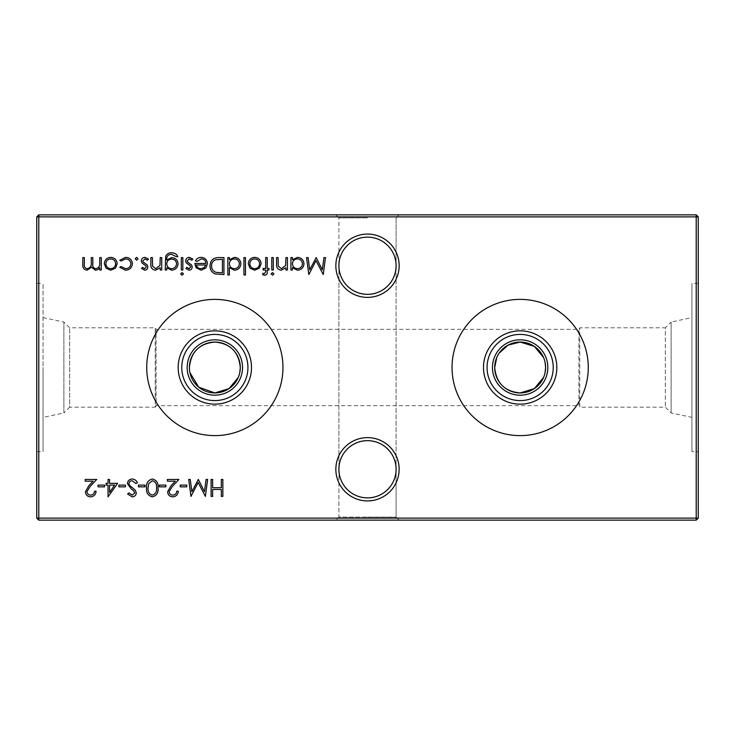 <?xml version="1.0" encoding="UTF-8"?>
<svg xmlns="http://www.w3.org/2000/svg" width="735" height="735" viewBox="0 0 735 735"><rect width="100%" height="100%" fill="white"/><g stroke="black" fill="none" stroke-linecap="round" stroke-linejoin="round"><path stroke-width="0.55" stroke-dasharray="3.67 2.76" d="M399.151 469.27A31.651 31.651 0 0 0 367.5 437.619A31.651 31.651 0 0 0 335.849 469.27A31.651 31.651 0 0 0 367.5 500.921A31.651 31.651 0 0 0 399.151 469.27M338.899 469.27A28.601 28.601 0 0 1 367.5 440.669A28.601 28.601 0 0 1 396.101 469.27C397.378 455.121 381.649 439.392 367.5 440.669C353.351 439.392 337.622 455.121 338.899 469.27C337.622 455.121 353.351 439.392 367.5 440.669C353.351 439.392 337.622 455.121 338.899 469.27C337.622 483.419 353.351 499.148 367.5 497.871C353.351 499.148 337.622 483.419 338.899 469.27C337.622 455.121 353.351 439.392 367.5 440.669C381.649 439.392 397.378 455.121 396.101 469.27C397.378 455.121 381.649 439.392 367.5 440.669C381.649 439.392 397.378 455.121 396.101 469.27C397.378 483.419 381.649 499.148 367.5 497.871C353.351 499.148 337.622 483.419 338.899 469.27C337.622 483.419 353.351 499.148 367.5 497.871C381.649 499.148 397.378 483.419 396.101 469.27A28.601 28.601 0 0 1 367.5 497.871A28.601 28.601 0 0 1 338.899 469.27L338.899 517.1L367.5 517.1L338.899 517.1L367.5 517.1L338.899 517.1L335.849 520.15L367.5 520.15L335.849 520.15L367.5 520.15L335.849 520.15L338.899 517.1L338.899 265.73A28.601 28.601 0 0 1 367.5 237.129A28.601 28.601 0 0 1 396.101 265.73C397.378 251.581 381.649 235.852 367.5 237.129C353.351 235.852 337.622 251.581 338.899 265.73C337.622 251.581 353.351 235.852 367.5 237.129C353.351 235.852 337.622 251.581 338.899 265.73C337.622 251.581 353.351 235.852 367.5 237.129C381.649 235.852 397.378 251.581 396.101 265.73C397.378 251.581 381.649 235.852 367.5 237.129C381.649 235.852 397.378 251.581 396.101 265.73C397.378 279.879 381.649 295.608 367.5 294.331C353.351 295.608 337.622 279.879 338.899 265.73C337.622 279.879 353.351 295.608 367.5 294.331C353.351 295.608 337.622 279.879 338.899 265.73C337.622 279.879 353.351 295.608 367.5 294.331C381.649 295.608 397.378 279.879 396.101 265.73A28.601 28.601 0 0 1 367.5 294.331A28.601 28.601 0 0 1 338.899 265.73L338.899 469.27M399.151 265.73A31.651 31.651 0 0 0 367.5 234.079A31.651 31.651 0 0 0 335.849 265.73A31.651 31.651 0 0 0 367.5 297.381A31.651 31.651 0 0 0 399.151 265.73M367.5 214.85L335.849 214.85L367.5 214.85M367.5 217.9L338.899 217.9L367.5 217.9M520.15 395.182A27.682 27.682 0 0 1 492.468 367.5A27.682 27.682 0 0 1 520.15 339.818A27.682 27.682 0 0 1 547.832 367.5A27.682 27.682 0 0 1 520.15 395.182M499.102 353.213L496.75 357.532M520.15 435.616A68.116 68.116 0 0 1 452.043 367.5A68.116 68.116 0 0 1 520.15 299.384A68.116 68.116 0 0 1 588.266 367.5A68.116 68.116 0 0 1 520.15 435.616M214.85 395.182A27.682 27.682 0 0 1 187.168 367.5A27.682 27.682 0 0 1 214.85 339.818A27.682 27.682 0 0 1 242.532 367.5A27.682 27.682 0 0 1 214.85 395.182M189.4 367.5L189.924 372.608M214.85 435.616A68.116 68.116 0 0 1 146.734 367.5A68.116 68.116 0 0 1 214.85 299.384A68.116 68.116 0 0 1 282.957 367.5A68.116 68.116 0 0 1 214.85 435.616M43.062 417.379L43.062 283.361L43.062 417.379L63.89 412.951L63.89 322.049L63.89 412.951L69.66 407.19L69.66 327.81L69.66 407.19L155.214 407.19L155.214 327.81L155.214 407.19L156.086 405.665L156.086 329.335L156.086 405.665L578.914 405.665L578.914 329.335L578.914 405.665L579.786 407.19L579.786 327.81L579.786 407.19L665.34 407.19L671.11 412.951L691.938 417.379L691.938 317.621L691.938 417.379M43.062 317.621L63.89 322.049L69.66 327.81L155.214 327.81L156.086 329.335L578.914 329.335L579.786 327.81L665.34 327.81L665.34 407.19L665.34 327.81L671.11 322.049L671.11 412.951L671.11 322.049L691.938 317.621M698.25 451.639L698.25 283.361L698.25 451.639L691.938 451.639L691.938 283.361L691.938 451.639M698.25 283.361L691.938 283.361M36.75 367.5L36.75 283.361L36.75 367.5M545.076 362.373L543.569 357.541M38.79 520.15L696.21 520.15L698.25 518.12L698.25 216.88L696.21 214.85L38.79 214.85L38.79 216.88L696.21 216.88L696.21 518.12L38.79 518.12L38.79 216.88L36.75 216.88L36.75 518.12L38.79 518.12L38.79 520.15L36.75 518.12M367.5 520.15L399.151 520.15L367.5 520.15M543.569 377.459L545.076 372.627M238.259 377.459L239.766 372.627M43.062 367.5L43.062 451.639L43.062 367.5M367.5 517.1L396.101 517.1L367.5 517.1M367.5 497.871C381.649 499.148 397.378 483.419 396.101 469.27C397.378 483.419 381.649 499.148 367.5 497.871M367.5 294.331C381.649 295.608 397.378 279.879 396.101 265.73C397.378 279.879 381.649 295.608 367.5 294.331M698.25 216.88L696.21 216.88L696.21 214.85M36.75 216.88L38.79 214.85M696.21 520.15L696.21 518.12L698.25 518.12M222.852 479.45L222.852 496.41L221.327 496.41L221.327 489.446L212.626 489.446L212.626 496.41L211.11 496.41L211.11 479.45L212.626 479.45L212.626 487.709L221.327 487.709L221.327 479.45L222.852 479.45M264.719 275.202L262.864 274.881L262.864 273.301L264.407 273.677L265.675 271.702L265.675 269.984L263.075 269.984L263.075 268.459L265.684 268.459L265.684 257.59L267.209 257.59L267.209 268.459L268.946 268.459L268.946 269.984L267.209 269.984L267.209 271.968C267.402 273.916 266.566 274.991 264.719 275.202M259.418 268.146L254.696 270.204L249.992 268.156L248.292 263.755C248.65 259.832 250.791 257.7 254.696 257.369C258.619 257.691 260.76 259.822 261.118 263.755L259.418 268.146M254.705 258.895C251.719 259.143 250.093 260.76 249.817 263.746C250.093 266.731 251.719 268.376 254.705 268.679C257.691 268.385 259.326 266.741 259.602 263.746C259.326 260.76 257.691 259.143 254.705 258.895M245.462 257.59L245.462 274.982L243.937 274.982L243.937 257.59L245.462 257.59M229.375 274.982L227.85 274.982L227.85 257.59L229.375 257.59L229.375 259.731L234.437 257.369C238.379 257.737 240.529 259.887 240.896 263.819C240.492 267.733 238.324 269.864 234.391 270.204L229.375 267.586L229.375 274.982M234.382 258.895C231.332 259.124 229.66 260.741 229.375 263.764C229.651 266.805 231.314 268.44 234.364 268.679C237.387 268.431 239.05 266.805 239.371 263.801C239.05 260.806 237.387 259.17 234.382 258.895M218.681 257.59L223.936 257.59L223.936 274.55L215.125 273.944C211.689 272.391 209.989 269.699 210.017 265.859C210.339 260.392 213.224 257.645 218.681 257.59M221.217 272.814L222.411 272.814L222.411 259.326L215.621 259.758C212.893 260.851 211.533 262.882 211.542 265.859C211.561 269.065 213.049 271.224 216.007 272.336L221.217 272.814M201.362 258.895L196.805 261.504L195.446 260.796C196.686 258.527 198.597 257.388 201.179 257.369C205.037 257.7 207.123 259.822 207.408 263.755L205.984 267.889L201.133 270.204L196.144 267.76L194.793 263.461L205.883 263.461C205.653 260.659 204.146 259.143 201.362 258.895M205.726 264.986L196.319 264.986C196.998 267.347 198.579 268.587 201.059 268.679L204.256 267.522L205.726 264.986M189.051 270.204L185.881 268.44L186.91 267.375L189.051 268.679L190.668 267.007L190.246 265.886L186.24 262.873L185.661 260.953C185.863 258.738 187.076 257.544 189.299 257.369L192.836 259.051L191.835 260.199L189.373 258.895L187.186 260.888L187.6 262.073L191.624 265.041L192.184 266.952C192.065 268.937 191.017 270.021 189.051 270.204M183.493 273.889L182.078 275.202L180.663 273.889L182.078 272.593L183.493 273.889M182.84 257.59L182.84 269.984L181.315 269.984L181.315 257.59L182.84 257.59M166.744 267.816L166.744 269.984L165.219 269.984L165.678 256.35C166.817 253.915 168.756 252.739 171.503 252.803C174.498 252.739 176.602 254.044 177.833 256.717L176.317 256.717L171.65 254.328C168.333 254.383 166.698 256.046 166.744 259.326L166.744 259.96L171.696 257.59C175.564 257.911 177.677 259.997 178.054 263.828C177.668 267.696 175.536 269.818 171.65 270.204L166.744 267.816M171.623 259.115C168.591 259.262 166.964 260.842 166.744 263.856C166.974 266.814 168.563 268.422 171.531 268.679C174.562 268.431 176.235 266.787 176.529 263.764C176.253 260.815 174.618 259.262 171.623 259.115M161.746 257.59L161.746 269.984L160.221 269.984L160.221 267.751L155.508 270.204C152.099 269.653 150.546 267.558 150.868 263.92L150.868 257.59L152.393 257.59L152.577 266.235L155.774 268.679L159.991 265.399L160.221 257.59L161.746 257.59M144.694 270.204L141.524 268.44L142.553 267.375L144.694 268.679L146.302 267.007L145.879 265.886L141.883 262.873L141.304 260.953C141.506 258.738 142.719 257.544 144.933 257.369L148.479 259.051L147.469 260.199L145.016 258.895L142.829 260.888L143.242 262.073L147.257 265.041L147.827 266.952C147.698 268.937 146.66 270.021 144.694 270.204M138.042 258.784L136.627 260.199L135.212 258.784L136.627 257.369L138.042 258.784M125.446 270.204L119.777 267.301L121.045 266.502L125.556 268.679C128.717 268.523 130.481 266.906 130.867 263.819C130.49 260.704 128.717 259.06 125.547 258.895L121.045 261.072L119.777 260.236L125.575 257.369C129.645 257.59 131.914 259.694 132.383 263.681C131.923 267.788 129.617 269.956 125.446 270.204M115.469 268.146L110.746 270.204L106.033 268.156L104.333 263.755C104.692 259.832 106.832 257.7 110.746 257.369C114.66 257.691 116.801 259.822 117.168 263.755L115.469 268.146M110.746 258.895C107.769 259.143 106.134 260.76 105.858 263.746C106.134 266.731 107.76 268.376 110.746 268.679C113.741 268.385 115.367 266.741 115.643 263.746C115.367 260.76 113.732 259.143 110.746 258.895M101.292 257.59L101.292 269.984L99.767 269.984L99.767 267.834L98.049 269.57L95.495 270.204L91.553 267.209L87.006 270.204C83.882 269.644 82.485 267.678 82.807 264.306L82.807 257.59L84.332 257.59L84.332 264.306C83.983 266.823 84.966 268.275 87.272 268.679C90.377 267.944 91.719 265.849 91.287 262.413L91.287 257.59L92.812 257.59L92.812 263.893C92.389 266.566 93.373 268.156 95.761 268.679C98.756 268.018 100.089 266.061 99.767 262.808L99.767 257.59L101.292 257.59M206.094 479.45L207.628 479.45L205.387 496.41L198.165 482.491L190.962 496.41L188.711 479.45L190.236 479.45L191.863 491.651L198.331 479.45L204.477 491.678L206.094 479.45M186.754 485.1L186.754 486.836L180.231 486.836L180.231 485.1L186.754 485.1M172.817 495.105C175.206 494.912 176.51 493.608 176.749 491.191L178.274 491.191C177.989 494.637 176.143 496.52 172.734 496.842C169.61 496.612 167.902 494.931 167.617 491.798L171.044 485.716L175.288 481.186L167.396 481.186L167.396 479.45L178.927 479.45L172.348 486.469L169.133 491.66C169.399 493.81 170.63 494.958 172.817 495.105M165.871 485.1L165.871 486.836L159.348 486.836L159.348 485.1L165.871 485.1M152.375 479.009C156.647 480.139 158.54 483.106 158.043 487.921C158.549 492.735 156.656 495.712 152.375 496.842C148.047 495.73 146.1 492.762 146.522 487.921C146.1 483.088 148.047 480.12 152.375 479.009M148.047 487.93C147.652 491.669 149.086 494.058 152.329 495.105C155.6 494.076 156.996 491.687 156.527 487.93C156.996 484.172 155.6 481.774 152.329 480.754L148.69 483.667L148.047 487.93M144.997 485.1L144.997 486.836L138.474 486.836L138.474 485.1L144.997 485.1M132.226 479.009C134.643 479.211 136.361 480.451 137.39 482.72L135.957 483.575L132.226 480.754C130.306 480.819 129.195 481.774 128.91 483.621L129.516 485.293L135.35 490.3L136.306 492.882C136.039 495.362 134.643 496.685 132.125 496.842L127.605 493.975L128.983 492.928L132.291 495.105L134.781 492.955L133.66 490.759L131.381 489.078L127.385 483.602C127.734 480.754 129.351 479.229 132.226 479.009M125.428 485.1L125.428 486.836L118.905 486.836L118.905 485.1L125.428 485.1M273.301 257.59L273.301 269.984L271.775 269.984L271.775 257.59L273.301 257.59M273.953 273.889L272.547 275.202L271.123 273.889L272.547 272.593L273.953 273.889M287.431 257.59L287.431 269.984L285.915 269.984L285.915 267.751L281.193 270.204C277.784 269.653 276.241 267.558 276.562 263.92L276.562 257.59L278.078 257.59L278.262 266.235L281.459 268.679L285.676 265.399L285.915 257.59L287.431 257.59M292.438 269.984L290.913 269.984L290.913 257.59L292.438 257.59L292.438 259.731L297.5 257.369C301.442 257.737 303.592 259.887 303.959 263.819C303.555 267.733 301.387 269.864 297.445 270.204L292.438 267.687L292.438 269.984M297.445 258.895C294.386 259.124 292.723 260.741 292.438 263.764C292.714 266.805 294.377 268.44 297.427 268.679C300.45 268.431 302.113 266.805 302.434 263.801C302.113 260.806 300.45 259.17 297.445 258.895M117.6 483.364L108.036 496.842L108.036 485.1L106.079 485.1L106.079 483.364L108.036 483.364L108.036 479.45L109.552 479.45L109.552 483.364L117.6 483.364M114.614 485.1L109.552 485.1L109.552 492.468L114.614 485.1M104.554 485.1L104.554 486.836L98.031 486.836L98.031 485.1L104.554 485.1M90.616 495.105C93.005 494.912 94.319 493.608 94.549 491.191L96.074 491.191C95.789 494.637 93.951 496.52 90.543 496.842C87.41 496.612 85.701 494.931 85.416 491.798L88.852 485.716L93.088 481.186L85.196 481.186L85.196 479.45L96.726 479.45L90.148 486.469L86.941 491.66C87.208 493.81 88.43 494.958 90.616 495.105M323.951 257.59L325.486 257.59L323.253 274.55L316.032 260.631L308.819 274.55L306.568 257.59L308.094 257.59L309.72 269.791L316.188 257.59L322.334 269.818L323.951 257.59M338.899 217.9L335.849 214.85L338.899 217.9L338.899 265.73L338.899 217.9M36.75 283.361L43.062 283.361M36.75 451.639L43.062 451.639M396.101 469.27L396.101 517.1L399.151 520.15L396.101 517.1L396.101 265.73L396.101 469.27M396.101 217.9L396.101 265.73L396.101 217.9L399.151 214.85L396.101 217.9"/><path stroke-width="1.1" d="M335.849 469.27A31.651 31.651 0 0 1 367.5 437.619A31.651 31.651 0 0 1 399.151 469.27A31.651 31.651 0 0 1 367.5 500.921A31.651 31.651 0 0 1 335.849 469.27M396.101 469.27A28.601 28.601 0 0 0 367.5 440.669A28.601 28.601 0 0 0 338.899 469.27A28.601 28.601 0 0 0 367.5 497.871A28.601 28.601 0 0 0 396.101 469.27M335.849 265.73A31.651 31.651 0 0 1 367.5 234.079A31.651 31.651 0 0 1 399.151 265.73A31.651 31.651 0 0 1 367.5 297.381A31.651 31.651 0 0 1 335.849 265.73M396.101 265.73A28.601 28.601 0 0 0 367.5 237.129A28.601 28.601 0 0 0 338.899 265.73A28.601 28.601 0 0 0 367.5 294.331A28.601 28.601 0 0 0 396.101 265.73M496.75 357.532L494.71 367.5C496.217 383.054 504.697 391.544 520.15 392.94A25.44 25.44 0 0 1 494.71 367.5A25.44 25.44 0 0 1 520.15 342.06L508.023 345.138L499.102 353.213M520.15 395.182A27.682 27.682 0 0 1 492.468 367.5A27.682 27.682 0 0 1 520.15 339.818A27.682 27.682 0 0 1 547.832 367.5A27.682 27.682 0 0 1 520.15 395.182M520.15 400.584A33.084 33.084 0 0 1 487.066 367.5A33.084 33.084 0 0 1 520.15 334.416A33.084 33.084 0 0 1 553.234 367.5A33.084 33.084 0 0 1 520.15 400.584M520.15 404.158A36.658 36.658 0 0 1 483.492 367.5A36.658 36.658 0 0 1 520.15 330.842A36.658 36.658 0 0 1 556.818 367.5A36.658 36.658 0 0 1 520.15 404.158M520.15 435.616A68.116 68.116 0 0 1 452.043 367.5A68.116 68.116 0 0 1 520.15 299.384A68.116 68.116 0 0 1 588.266 367.5A68.116 68.116 0 0 1 520.15 435.616M189.924 372.608L198.707 387.17L214.85 392.94A25.44 25.44 0 0 1 189.4 367.5A25.44 25.44 0 0 1 214.85 342.06C199.378 343.465 190.898 351.946 189.4 367.5M214.85 395.182A27.682 27.682 0 0 1 187.168 367.5A27.682 27.682 0 0 1 214.85 339.818A27.682 27.682 0 0 1 242.532 367.5A27.682 27.682 0 0 1 214.85 395.182M214.85 400.584A33.084 33.084 0 0 1 181.766 367.5A33.084 33.084 0 0 1 214.85 334.416A33.084 33.084 0 0 1 247.934 367.5A33.084 33.084 0 0 1 214.85 400.584M214.85 404.158A36.658 36.658 0 0 1 178.182 367.5A36.658 36.658 0 0 1 214.85 330.842A36.658 36.658 0 0 1 251.508 367.5A36.658 36.658 0 0 1 214.85 404.158M214.85 435.616A68.116 68.116 0 0 1 146.734 367.5A68.116 68.116 0 0 1 214.85 299.384A68.116 68.116 0 0 1 282.957 367.5A68.116 68.116 0 0 1 214.85 435.616M239.766 372.627L240.29 367.5C238.783 351.936 230.294 343.456 214.85 342.06A25.44 25.44 0 0 1 240.29 367.5A25.44 25.44 0 0 1 214.85 392.94L229.054 388.604L238.259 377.459M545.076 372.627L545.6 367.5L545.076 362.373M543.569 357.541L534.354 346.387L520.15 342.06A25.44 25.44 0 0 1 545.6 367.5A25.44 25.44 0 0 1 520.15 392.94L534.363 388.604L543.569 377.459M90.616 495.105C93.005 494.912 94.319 493.608 94.549 491.191L96.074 491.191C95.789 494.637 93.951 496.52 90.543 496.842C87.41 496.612 85.701 494.931 85.416 491.798L88.852 485.716L93.088 481.186L85.196 481.186L85.196 479.45L96.726 479.45L90.148 486.469L86.941 491.66C87.208 493.81 88.43 494.958 90.616 495.105M117.6 483.364L108.036 496.842L108.036 485.1L106.079 485.1L106.079 483.364L108.036 483.364L108.036 479.45L109.552 479.45L109.552 483.364L117.6 483.364M287.431 257.59L287.431 269.984L285.915 269.984L285.915 267.751L281.193 270.204C277.784 269.653 276.241 267.558 276.562 263.92L276.562 257.59L278.078 257.59L278.262 266.235L281.459 268.679L285.676 265.399L285.915 257.59L287.431 257.59M273.301 257.59L273.301 269.984L271.775 269.984L271.775 257.59L273.301 257.59M132.226 479.009C134.643 479.211 136.361 480.451 137.39 482.72L135.957 483.575L132.226 480.754C130.306 480.819 129.195 481.774 128.91 483.621L129.516 485.293L135.35 490.3L136.306 492.882C136.039 495.362 134.643 496.685 132.125 496.842L127.605 493.975L128.983 492.928L132.291 495.105L134.781 492.955L133.66 490.759L131.381 489.078L127.385 483.602C127.734 480.754 129.351 479.229 132.226 479.009M152.375 479.009C156.647 480.139 158.54 483.106 158.043 487.921C158.549 492.735 156.656 495.712 152.375 496.842C148.047 495.73 146.1 492.762 146.522 487.921C146.1 483.088 148.047 480.12 152.375 479.009M172.817 495.105C175.206 494.912 176.51 493.608 176.749 491.191L178.274 491.191C177.989 494.637 176.143 496.52 172.734 496.842C169.61 496.612 167.902 494.931 167.617 491.798L171.044 485.716L175.288 481.186L167.396 481.186L167.396 479.45L178.927 479.45L172.348 486.469L169.133 491.66C169.399 493.81 170.63 494.958 172.817 495.105M206.094 479.45L207.628 479.45L205.387 496.41L198.165 482.491L190.962 496.41L188.711 479.45L190.236 479.45L191.863 491.651L198.331 479.45L204.477 491.678L206.094 479.45M115.469 268.146L110.746 270.204L106.033 268.156L104.333 263.755C104.692 259.832 106.832 257.7 110.746 257.369C114.66 257.691 116.801 259.822 117.168 263.755L115.469 268.146M138.042 258.784L136.627 260.199L135.212 258.784L136.627 257.369L138.042 258.784M161.746 257.59L161.746 269.984L160.221 269.984L160.221 267.751L155.508 270.204C152.099 269.653 150.546 267.558 150.868 263.92L150.868 257.59L152.393 257.59L152.577 266.235L155.774 268.679L159.991 265.399L160.221 257.59L161.746 257.59M182.84 257.59L182.84 269.984L181.315 269.984L181.315 257.59L182.84 257.59M189.051 270.204L185.881 268.44L186.91 267.375L189.051 268.679L190.668 267.007L190.246 265.886L186.24 262.873L185.661 260.953C185.863 258.738 187.076 257.544 189.299 257.369L192.836 259.051L191.835 260.199L189.373 258.895L187.186 260.888L187.6 262.073L191.624 265.041L192.184 266.952C192.065 268.937 191.017 270.021 189.051 270.204M218.681 257.59L223.936 257.59L223.936 274.55L215.125 273.944C211.689 272.391 209.989 269.699 210.017 265.859C210.339 260.392 213.224 257.645 218.681 257.59M245.462 257.59L245.462 274.982L243.937 274.982L243.937 257.59L245.462 257.59M264.719 275.202L262.864 274.881L262.864 273.301L264.407 273.677L265.675 271.702L265.675 269.984L263.075 269.984L263.075 268.459L265.684 268.459L265.684 257.59L267.209 257.59L267.209 268.459L268.946 268.459L268.946 269.984L267.209 269.984L267.209 271.968C267.402 273.916 266.566 274.991 264.719 275.202M698.25 216.88L38.79 216.88L38.79 518.12L696.21 518.12L696.21 214.85L698.25 216.88L698.25 518.12L696.21 518.12L696.21 520.15L38.79 520.15L38.79 518.12L36.75 518.12L36.75 216.88L38.79 214.85L696.21 214.85M222.852 479.45L222.852 496.41L221.327 496.41L221.327 489.446L212.626 489.446L212.626 496.41L211.11 496.41L211.11 479.45L212.626 479.45L212.626 487.709L221.327 487.709L221.327 479.45L222.852 479.45M259.418 268.146L254.696 270.204L249.992 268.156L248.292 263.755C248.65 259.832 250.791 257.7 254.696 257.369C258.619 257.691 260.76 259.822 261.118 263.755L259.418 268.146M229.375 274.982L227.85 274.982L227.85 257.59L229.375 257.59L229.375 259.731L234.437 257.369C238.379 257.737 240.529 259.887 240.896 263.819C240.492 267.733 238.324 269.864 234.391 270.204L229.375 267.586L229.375 274.982M201.362 258.895L196.805 261.504L195.446 260.796C196.686 258.527 198.597 257.388 201.179 257.369C205.037 257.7 207.123 259.822 207.408 263.755L205.984 267.889L201.133 270.204L196.144 267.76L194.793 263.461L205.883 263.461C205.653 260.659 204.146 259.143 201.362 258.895M183.493 273.889L182.078 275.202L180.663 273.889L182.078 272.593L183.493 273.889M166.744 267.816L166.744 269.984L165.219 269.984L165.678 256.35C166.817 253.915 168.756 252.739 171.503 252.803C174.498 252.739 176.602 254.044 177.833 256.717L176.317 256.717L171.65 254.328C168.333 254.383 166.698 256.046 166.744 259.326L166.744 259.96L171.696 257.59C175.564 257.911 177.677 259.997 178.054 263.828C177.668 267.696 175.536 269.818 171.65 270.204L166.744 267.816M144.694 270.204L141.524 268.44L142.553 267.375L144.694 268.679L146.302 267.007L145.879 265.886L141.883 262.873L141.304 260.953C141.506 258.738 142.719 257.544 144.933 257.369L148.479 259.051L147.469 260.199L145.016 258.895L142.829 260.888L143.242 262.073L147.257 265.041L147.827 266.952C147.698 268.937 146.66 270.021 144.694 270.204M125.446 270.204L119.777 267.301L121.045 266.502L125.556 268.679C128.717 268.523 130.481 266.906 130.867 263.819C130.49 260.704 128.717 259.06 125.547 258.895L121.045 261.072L119.777 260.236L125.575 257.369C129.645 257.59 131.914 259.694 132.383 263.681C131.923 267.788 129.617 269.956 125.446 270.204M101.292 257.59L101.292 269.984L99.767 269.984L99.767 267.834L98.049 269.57L95.495 270.204L91.553 267.209L87.006 270.204C83.882 269.644 82.485 267.678 82.807 264.306L82.807 257.59L84.332 257.59L84.332 264.306C83.983 266.823 84.966 268.275 87.272 268.679C90.377 267.944 91.719 265.849 91.287 262.413L91.287 257.59L92.812 257.59L92.812 263.893C92.389 266.566 93.373 268.156 95.761 268.679C98.756 268.018 100.089 266.061 99.767 262.808L99.767 257.59L101.292 257.59M186.754 485.1L186.754 486.836L180.231 486.836L180.231 485.1L186.754 485.1M165.871 485.1L165.871 486.836L159.348 486.836L159.348 485.1L165.871 485.1M144.997 485.1L144.997 486.836L138.474 486.836L138.474 485.1L144.997 485.1M125.428 485.1L125.428 486.836L118.905 486.836L118.905 485.1L125.428 485.1M273.953 273.889L272.547 275.202L271.123 273.889L272.547 272.593L273.953 273.889M292.438 269.984L290.913 269.984L290.913 257.59L292.438 257.59L292.438 259.731L297.5 257.369C301.442 257.737 303.592 259.887 303.959 263.819C303.555 267.733 301.387 269.864 297.445 270.204L292.438 267.687L292.438 269.984M104.554 485.1L104.554 486.836L98.031 486.836L98.031 485.1L104.554 485.1M323.951 257.59L325.486 257.59L323.253 274.55L316.032 260.631L308.819 274.55L306.568 257.59L308.094 257.59L309.72 269.791L316.188 257.59L322.334 269.818L323.951 257.59M36.75 216.88L38.79 216.88L38.79 214.85M698.25 518.12L696.21 520.15M38.79 520.15L36.75 518.12M249.817 263.746C250.093 266.731 251.719 268.376 254.705 268.679C257.691 268.385 259.326 266.741 259.602 263.746C259.326 260.76 257.691 259.143 254.705 258.895C251.719 259.143 250.093 260.76 249.817 263.746M229.375 263.764C229.651 266.805 231.314 268.44 234.364 268.679C237.387 268.431 239.05 266.805 239.371 263.801C239.05 260.806 237.387 259.17 234.382 258.895C231.332 259.124 229.66 260.741 229.375 263.764M222.411 272.814L222.411 259.326L215.621 259.758C212.893 260.851 211.533 262.882 211.542 265.859C211.561 269.065 213.049 271.224 216.007 272.336L222.411 272.814M205.726 264.986L196.319 264.986C196.998 267.347 198.579 268.587 201.059 268.679L204.256 267.522L205.726 264.986M166.744 263.856C166.974 266.814 168.563 268.422 171.531 268.679C174.562 268.431 176.235 266.787 176.529 263.764C176.253 260.815 174.618 259.262 171.623 259.115C168.591 259.262 166.964 260.842 166.744 263.856M105.858 263.746C106.134 266.731 107.76 268.376 110.746 268.679C113.741 268.385 115.367 266.741 115.643 263.746C115.367 260.76 113.732 259.143 110.746 258.895C107.769 259.143 106.134 260.76 105.858 263.746M152.329 495.105C155.6 494.076 156.996 491.687 156.527 487.93C156.996 484.172 155.6 481.774 152.329 480.754L148.69 483.667L148.047 487.93C147.652 491.669 149.086 494.058 152.329 495.105M292.438 263.764C292.714 266.805 294.377 268.44 297.427 268.679C300.45 268.431 302.113 266.805 302.434 263.801C302.113 260.806 300.45 259.17 297.445 258.895C294.386 259.124 292.723 260.741 292.438 263.764M114.614 485.1L109.552 485.1L109.552 492.468L114.614 485.1"/></g></svg>
